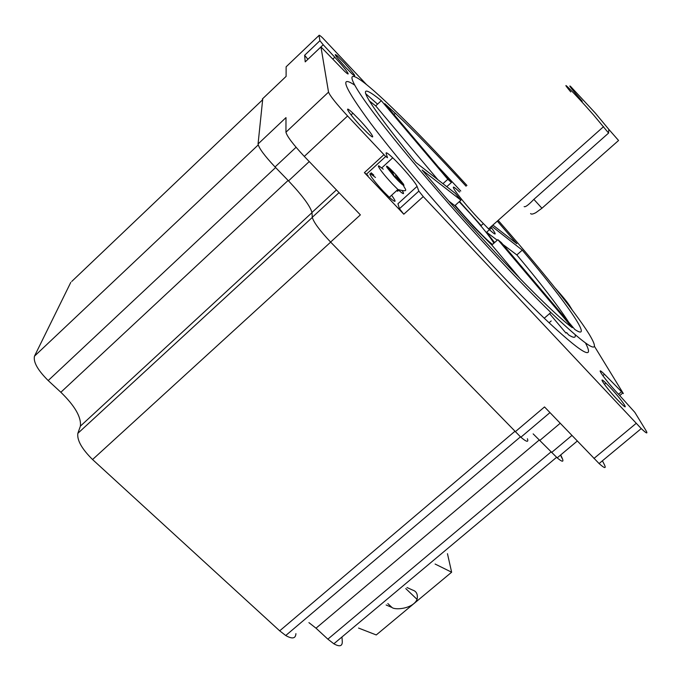 <?xml version="1.0" encoding="UTF-8"?>
<svg xmlns="http://www.w3.org/2000/svg" width="681" height="681" viewBox="0 0 681 681"><rect width="100%" height="100%" fill="white"/><g stroke="black" fill="none" stroke-linecap="round" stroke-linejoin="round"><path stroke-width="1.02" d="M386.136 604.992L391.958 607.461C395.048 610.363 413.035 608.788 417.078 599.408C418.006 594.419 416.551 591.329 412.729 590.121L407.008 587.533M447.46 553.704L451.639 572.21L435.099 564.038M358.546 628.061L376.261 634.947L451.639 572.21M520.173 278.708L491.827 245.032L473.763 226.986L454.848 205.662L460.926 200.197L455.197 193.285L415.802 162.41C363.373 97.46 351.873 76.885 381.309 100.677L447.809 179.299L451.452 182.465L446.787 186.688M437.883 179.707L375.708 105.887L369.068 100.686M375.708 105.887L381.309 100.677M442.956 183.683L447.809 179.299M492.303 244.615L485.979 239.15L472.954 225.896L454.985 205.543M459.224 201.729L470.137 213.511C482.42 227.326 490.346 237.226 493.895 243.194M492.533 244.411C487.153 240.87 468.307 221.197 455.189 205.356M459.522 201.457L481.127 225.564L483.289 223.632M460.748 191.029L438.206 166.811M451.452 182.465L384.791 103.682L395.346 113.301C415.342 132.208 438.922 156.519 466.085 186.219M497.309 221.121L516.836 243.73L492.874 225.07M491.529 227.854L486.626 232.212L494.568 242.598M568.72 322.258C558.25 306.127 540.952 283.688 516.836 254.924L502.936 244.479M497.266 240.214L486.626 232.212M516.836 254.924L522.267 250.14C566.524 302.466 594.666 342.764 574.841 329.493L501.327 242.572L497.871 239.678L572.278 327.68C565.724 322.828 556.028 314.188 543.183 301.751C529.597 288.574 513.934 272.485 496.177 253.494C470.213 225.641 445.536 197.813 422.143 170.012L460.926 200.197M491.665 226.143L522.267 250.14M566.609 332.541L568.567 334.873C573.589 338.04 575.803 338.082 575.207 335.009M454.848 205.662L448.813 201.082M491.827 245.032L497.871 239.678M565.962 333.094L549.567 313.618M498.169 220.363C538.603 266.433 574.696 311.166 588.801 333.605C602.983 356.955 590.333 349.915 550.861 312.502C535.896 297.946 518.684 280.274 499.233 259.478C444.48 200.955 385.463 130.812 363.348 98.685C340.892 66.185 353.465 71.301 384.969 100.882C404.71 119.49 427.906 143.189 454.559 171.987L466.936 185.453M585.669 343.352C595.041 361.441 581.233 353.064 544.247 318.223C529.214 303.76 511.967 286.156 492.491 265.42C447.111 217.043 397.644 159.201 370.592 123.218C344.16 87.279 338.849 74.578 354.656 85.099M365.595 93.603L377.563 104.167M359.304 119.66C371.562 132.616 378.049 143.112 367.229 132.701L361.092 126.479C348.561 113.225 342.449 103.12 352.928 113.208L359.304 119.66M344.441 63.044C354.486 74.263 357.15 78.017 352.435 74.289L345.565 67.325C335.486 56.063 332.788 52.275 337.453 55.961L344.441 63.044M609.955 387.208C621.259 399.143 631.023 413.265 621.259 403.68L617.386 399.73C605.792 387.472 596.394 373.724 605.92 383.088L609.955 387.208M71.752 281.449L262.245 100.116M258.193 144.959L34.484 356.154L70.79 282.368M34.484 356.154C33.156 361.994 37.727 370.123 48.189 380.551L275.601 167.535M288.114 180.448L60.856 392.265L48.189 380.551M311.966 212.668L80.401 426.127C81.397 417.198 74.884 405.91 60.856 392.265M312.298 217.443L77.847 433.337L80.401 426.127M77.847 433.337C76.885 440.122 81.788 448.856 92.565 459.53L330.668 242.13M551.031 451.912L327.859 639.153L333.843 643.792C339.538 647.001 342.356 646.286 342.296 641.655L341.973 636.99M327.859 639.153L316.01 628.197L308.927 622.638M539.395 439.892L316.01 628.197M514.802 431.396L279.687 630.836L285.739 635.518C292.251 639.246 295.648 638.616 295.912 633.645M279.687 630.836L92.565 459.53M561.859 458.024L560.54 455.07M533.155 433.882L557.203 457.862C562.148 462.024 563.885 462.28 562.395 458.636L560.727 454.908M262.772 98.609L258.056 143.989C258.823 148.049 264.483 155.711 275.047 166.964L288.523 180.874C302.415 195.626 310.23 206.164 311.958 212.481L312.281 217.299C313.618 222.244 319.729 230.501 330.6 242.061L520.863 437.228C526.583 442.063 528.754 442.565 527.4 438.743M602.413 460.807L604.464 464.825C606.371 468.86 604.583 468.443 599.093 463.557L544.519 406.94L515.202 431.805M321.015 46.853L323.211 44.767L334.78 57.221C345.829 69.036 352.826 78.979 344.569 71.258L320.947 46.904L328.531 92.122C330.072 95.919 336.423 103.878 347.582 115.991L385.693 156.502L387.498 157.711L386.118 153.404C385.778 151.863 387.983 153.327 392.733 157.805C401.713 166.258 416.006 183.044 417.061 186.39L418.849 191.114L423.25 196.588L641.255 428.579C646.584 433.661 648.142 434.291 645.92 430.469L634.828 412.337L618.391 394.112C604.856 379.768 593.679 363.68 604.481 374.269L623.353 393.575L594.522 346.442M572.219 309.974L569.35 305.292C566.907 301.589 562.242 295.92 555.355 288.276M366.293 84.342L322.462 37.719C320.113 35.582 318.963 34.825 319.023 35.429L319.908 40.715L304.645 55.255L305.207 61.877L320.947 46.904M262.355 99L286.105 76.391L286.131 66.798L319.023 35.429M304.645 55.255L307.897 59.315M323.211 44.767L319.908 40.715M328.531 92.122L285.943 132.216L285.986 117.617L258.056 143.989M330.6 242.061L360.368 214.881L304.296 156.409L347.582 115.991M285.943 132.216C287.041 136.396 293.153 144.457 304.296 156.409M392.707 173.519L393.116 173.136L392.452 171.059L396.291 175.136L396.98 177.247L403.51 184.176L403.944 185.453L397.398 178.499L398.104 180.644L394.205 176.507L393.516 174.379L386.936 167.381L386.519 166.207M392.452 171.059C389.14 167.739 387.183 166.104 386.561 166.164L393.116 173.136M403.092 184.551L403.51 184.176L396.291 175.136L394.469 176.796M395.84 178.286L396.98 177.247M396.665 179.163L397.398 178.499M399.049 189.914L397.559 191.276L396.827 190.501M369.843 173.927C370.932 176.966 375.546 182.891 383.692 191.71L389.328 197.328C396.112 203.279 396.87 202.589 391.601 195.26M375.486 177.477L370.26 173.544M371.119 172.761L373.835 175.153M417.061 186.39L397.942 203.764L399.466 208.709L403.799 214.209L423.25 196.588M383.914 154.689L364.395 172.642L403.799 214.209M364.395 172.642L368.063 175.57M524.149 206.607C525.332 207.313 528.567 204.904 533.853 199.371L608.593 133.059L593.696 115.123C574.092 92.744 557.245 75.812 570.772 91.935M459.607 192.059C444.77 177.681 458.27 196.979 478.181 218.252L488.566 228.893C496.534 236.281 497.283 235.617 490.814 226.901M608.593 133.059L608.78 129.33L595.151 112.91L570.525 86.376C568.099 84.512 572.006 89.492 582.264 101.299M530.567 213.57C531.291 214.489 533.078 214.166 535.93 212.617L541.948 208.241L618.569 140.482L608.78 129.33M391.958 607.461L387.838 603.562M539.88 440.394L560.191 423.284M571.887 435.482L551.601 452.499M288.523 180.874L309.242 161.567M275.047 166.964L296.065 147.275M339.053 192.646L312.281 217.299M311.958 212.481L336.431 189.922M636.165 423.369L593.934 458.475M621.259 391.967L618.527 394.256M551.21 320.938L549.048 322.811M332.779 59.119L334.78 57.221M394.205 176.507L386.936 167.381M403.944 185.453C403.39 185.598 401.45 183.989 398.104 180.644M402.284 190.723C404.914 194.97 403.458 194.562 397.908 189.505L392.29 183.853C384.135 175.017 379.487 169.109 378.338 166.121M378.721 165.772L383.258 169.194M418.849 191.114L399.466 208.709M533.861 199.371L541.948 208.241M405.765 588.571L417.078 599.408M393.993 114.553L395.346 113.301M550.861 312.502L544.247 318.223M351.081 114.936L352.928 113.208M336.533 56.829L337.453 55.961M604.422 384.356L605.92 383.088M333.843 643.792L556.581 457.317M285.739 635.518L520.446 436.862M557.203 457.862L577.25 441.075M520.863 437.228L549.959 412.609M641.255 428.579L599.093 463.557M602.83 375.665L604.481 374.269M619.736 395.55L622.502 393.235M394.852 176.456L396.376 177.801M403.595 185.777C404.88 189.114 409.868 192.672 397.908 189.505L389.328 197.328M381.777 167.875L392.733 157.805M366.191 174.43L385.693 156.502M603.587 126.623L488.566 228.893"/></g></svg>
